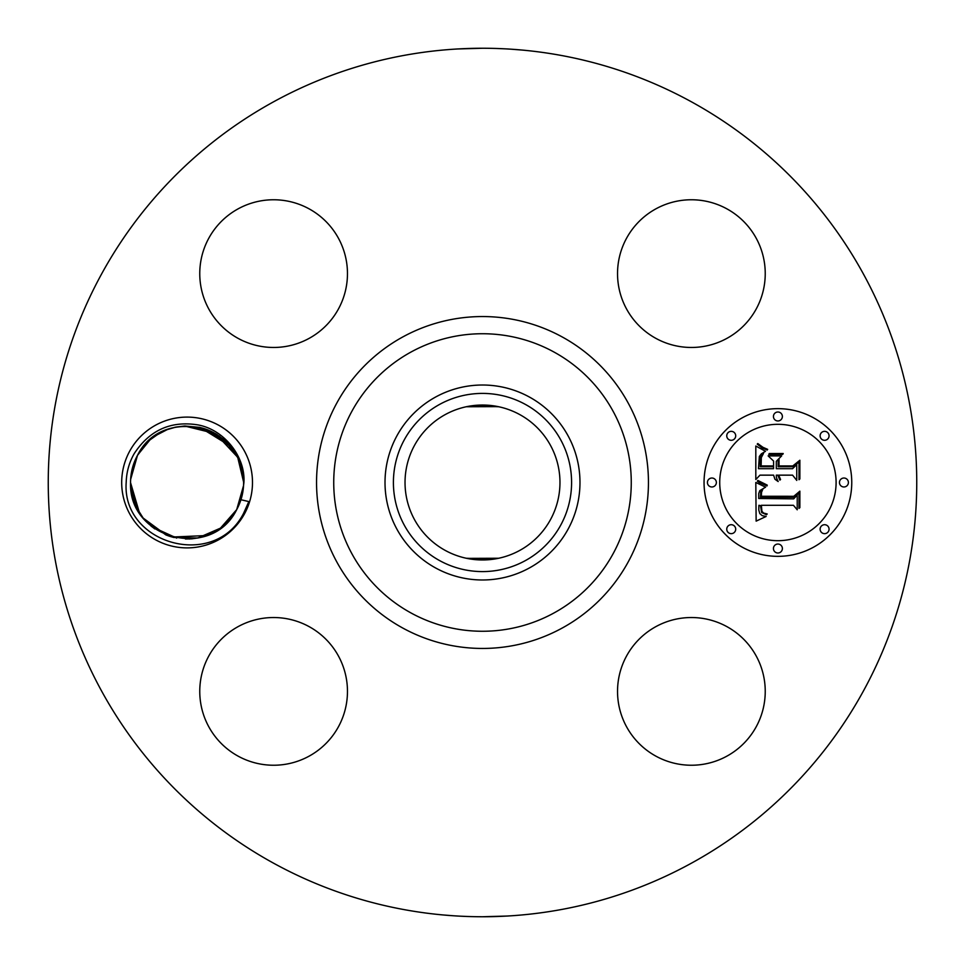 <?xml version="1.0" encoding="UTF-8"?>
<svg xmlns="http://www.w3.org/2000/svg" width="965" height="965" viewBox="0 0 965 965"><rect width="100%" height="100%" fill="white"/><g stroke="black" fill="none" stroke-linecap="round" stroke-linejoin="round"><path stroke-width="1.45" d="M274.313 863.591A434.25 434.25 0 0 1 101.409 274.313A434.25 434.25 0 0 1 690.687 101.409A434.25 434.25 0 0 1 863.591 690.687A434.25 434.25 0 0 1 274.313 863.591M511.534 49.227L522.753 50.12M505.672 48.865L497.53 48.515M541.003 52.207L537.457 51.736M432.537 51.133L431.536 51.254M429.256 51.531L432.356 51.157M457.434 48.974L482.391 48.25M453.466 915.773L442.247 914.88M459.328 916.135L467.47 916.485M423.997 912.794L427.543 913.264M532.463 913.867L533.464 913.746M535.744 913.469L532.644 913.843M507.566 916.026L482.609 916.75M244.483 513.85A65.403 65.403 0 0 1 155.739 539.893A65.403 65.403 0 0 1 129.696 451.15A65.403 65.403 0 0 1 218.452 425.107A65.403 65.403 0 0 1 244.483 513.85M756.198 726.79A73.847 73.847 0 0 1 655.983 756.198A73.847 73.847 0 0 1 626.575 655.983A73.847 73.847 0 0 1 726.79 626.575A73.847 73.847 0 0 1 756.198 726.79M309.017 626.575A73.847 73.847 0 0 1 338.425 726.79A73.847 73.847 0 0 1 238.21 756.198A73.847 73.847 0 0 1 208.802 655.983A73.847 73.847 0 0 1 309.017 626.575M338.425 309.017A73.847 73.847 0 0 1 238.21 338.425A73.847 73.847 0 0 1 208.802 238.21A73.847 73.847 0 0 1 309.017 208.802A73.847 73.847 0 0 1 338.425 309.017M655.983 338.425A73.847 73.847 0 0 1 626.575 238.21A73.847 73.847 0 0 1 726.79 208.802A73.847 73.847 0 0 1 756.198 309.017A73.847 73.847 0 0 1 655.983 338.425M777.911 556.347A73.847 73.847 0 0 1 704.052 482.5A73.847 73.847 0 0 1 777.911 408.653A73.847 73.847 0 0 1 851.757 482.5A73.847 73.847 0 0 1 777.911 556.347M519.64 414.516A77.465 77.465 0 0 1 550.484 519.64A77.465 77.465 0 0 1 445.36 550.484A77.465 77.465 0 0 1 414.516 445.36A77.465 77.465 0 0 1 519.64 414.516M498.7 558.253L466.855 558.373M493.055 559.254L466.3 558.253M466.3 406.748L498.145 406.627M471.945 405.746L498.7 406.748M126.198 482.343C126.487 472.042 129.165 462.464 134.219 453.61C149.563 430.197 170.757 420.619 197.777 424.877C224.242 429.497 245.834 456.976 243.88 482.838L242.577 493.38A56.537 56.537 0 0 1 240.936 499.737L248.837 501.571L243.566 513.356C214.327 570.617 121.554 543.741 126.198 482.343M133.665 501.004L136.523 507.795M142.868 517.735L151.589 526.504M191.589 538.868L198.778 537.819M133.713 501.137L134.026 502.005M151.915 526.757L176.704 538.084M185.437 539.013L192.168 538.808M203.096 536.733L208.38 534.875M221.552 527.324L224.845 524.586M439.787 404.311A89.106 89.106 0 0 0 404.311 525.213A89.106 89.106 0 0 0 525.213 560.689A89.106 89.106 0 0 0 560.689 439.787A89.106 89.106 0 0 0 439.787 404.311M242.577 493.38L236.715 509.604L240.936 499.737M529.242 396.953A97.489 97.489 0 0 1 568.047 529.242A97.489 97.489 0 0 1 435.758 568.047A97.489 97.489 0 0 1 396.953 435.758A97.489 97.489 0 0 1 529.242 396.953A97.489 97.489 0 0 0 385.011 482.5A97.489 97.489 0 0 0 529.242 568.047A97.489 97.489 0 0 0 529.242 396.953M243.638 482.355L240.466 463.851M240.454 463.803L237.643 457.181L240.454 463.815M205.087 428.894L219.731 436.337L204.906 428.834M230.261 445.987L199.948 427.435L203.892 428.508L200.02 427.459L230.358 446.107M199.731 427.386L184.906 425.999L175.992 427.061L184.954 425.999L175.172 427.23M152.832 527.481L174.219 537.553L170.286 536.492L174.17 537.541L150.986 526.009L169.092 536.106L150.998 526.021L173 537.264L197.704 538.036L220.466 528.144L236.715 509.604C241.347 501.052 243.65 491.909 243.626 482.15L243.626 482.15C245.725 425.022 161.915 404.902 137.476 455.396C132.953 463.731 130.649 472.657 130.552 482.15C130.649 472.657 132.953 463.731 137.476 455.396C132.844 463.948 130.54 473.091 130.552 482.85C128.514 539.145 211.564 560.846 236.715 509.604C241.347 501.052 243.65 491.909 243.626 482.15L237.692 457.277L215.545 433.647L184.58 426.011L175.642 427.133L167.428 429.485L155.112 435.878L167.536 429.449L159.901 432.935M205.931 429.196L219.682 436.301L205.955 429.196M130.673 486.3L130.552 482.645L130.673 486.3L130.552 482.645L130.673 486.3L130.552 482.645L130.685 486.324L130.552 482.645L139.515 513.054M777.911 424.31A58.19 58.19 0 0 1 836.1 482.5A58.19 58.19 0 0 1 777.911 540.69A58.19 58.19 0 0 1 719.721 482.5A58.19 58.19 0 0 1 777.911 424.31M711.893 478.025A4.475 4.475 0 0 1 716.368 482.5A4.475 4.475 0 0 1 711.893 486.975A4.475 4.475 0 0 1 707.417 482.5A4.475 4.475 0 0 1 711.893 478.025M777.911 412.007A4.475 4.475 0 0 1 782.386 416.482A4.475 4.475 0 0 1 777.911 420.957A4.475 4.475 0 0 1 773.435 416.482A4.475 4.475 0 0 1 777.911 412.007M731.229 431.343A4.475 4.475 0 0 1 735.704 435.818A4.475 4.475 0 0 1 731.229 440.293A4.475 4.475 0 0 1 726.754 435.818A4.475 4.475 0 0 1 731.229 431.343M843.929 478.025A4.475 4.475 0 0 1 848.404 482.5A4.475 4.475 0 0 1 843.929 486.975A4.475 4.475 0 0 1 839.453 482.5A4.475 4.475 0 0 1 843.929 478.025M824.593 431.343A4.475 4.475 0 0 1 829.068 435.818A4.475 4.475 0 0 1 824.593 440.293A4.475 4.475 0 0 1 820.117 435.818A4.475 4.475 0 0 1 824.593 431.343M777.911 552.993A4.475 4.475 0 0 1 773.435 548.518A4.475 4.475 0 0 1 777.911 544.043A4.475 4.475 0 0 1 782.386 548.518A4.475 4.475 0 0 1 777.911 552.993M731.229 533.657A4.475 4.475 0 0 1 726.754 529.182A4.475 4.475 0 0 1 731.229 524.707A4.475 4.475 0 0 1 735.704 529.182A4.475 4.475 0 0 1 731.229 533.657M824.593 533.657A4.475 4.475 0 0 1 820.117 529.182A4.475 4.475 0 0 1 824.593 524.707A4.475 4.475 0 0 1 829.068 529.182A4.475 4.475 0 0 1 824.593 533.657M133.858 501.547L130.552 482.85L136.487 507.723L130.552 482.85C130.54 473.091 132.844 463.948 137.476 455.396L148.526 441.15M189.61 538.989L199.478 537.662M133.737 501.197L136.535 507.819M199.019 537.77L189.224 539.001M172.192 537.047L206.691 535.539M240.345 463.502L237.692 457.277L243.626 482.15L240.345 463.502L237.692 457.277L243.626 482.15C243.65 491.909 241.347 501.052 236.715 509.604C241.226 501.269 243.53 492.343 243.626 482.85C243.53 492.343 241.226 501.269 236.715 509.604L236.642 509.737M755.812 482.476L765.595 487.156L759.745 490.666L758.719 493.61L758.719 498.483L793.7 498.869L797.223 495.069L797.223 509.81L793.447 505.298L761.337 505.298L761.94 511.305L763.568 513.054L767.211 513.971L766.475 514.731L761.662 512.524L760.492 505.648L758.912 505.298L758.792 510.003L759.805 513.597L762.145 515.636L766.138 516.456L756.138 521.136L755.812 482.476M757.851 480.449L767.272 485.13L766.982 485.962L759.334 482.596L757.392 481.245L757.851 480.449M762.881 489.062L761.53 492.343L761.349 496.263L793.797 496.287L799.864 491.161L799.864 507.65L798.996 508.398L798.996 492.934L794.062 497.265L760.432 497.265L760.806 491.354L762.881 489.062M755.812 479.508L755.812 446.011L765.498 451.306L761.349 453.84L759.346 456.457L758.49 468.701L773.592 468.701L773.592 466.722L760.263 466.722L760.444 458.025L761.373 455.408L763.556 453.297L761.325 457.567L761.144 465.926L773.592 465.926L773.592 461.053L768.14 455.878L781.662 455.878L776.306 461.306L776.306 468.701L792.579 468.701L796.764 464.563L796.764 480.413L792.579 475.154L778.695 475.154L780.564 479.508L779.889 480.124L777.826 475.154L776.306 475.154L776.463 477.844L778.176 481.547L774.931 479.219L773.592 475.154L759.974 475.154L755.812 479.508M757.778 443.55L762.953 447.314L767.658 449.364L767.211 450.04L762.181 447.953L757.236 444.141L757.778 443.55M769.274 453.526L783.218 453.526L782.736 454.37L768.791 454.37L769.274 453.526M779.02 459.304L779.02 465.926L792.832 465.926L799.864 460.245L799.864 478.93L798.996 479.738L798.996 462.054L793.218 466.722L778.152 466.722L778.152 460.245L779.02 459.304M200.044 427.459L203.856 428.508M149.684 440.1L159.683 433.044L167.222 429.57L174.701 427.338L184.58 426.011L175.642 427.133L167.428 429.485M133.87 501.583L135.932 506.565L143.266 518.229L165.835 534.887M154.002 528.35L154.81 528.917M166.137 535.02L143.097 518.012L166.149 535.02M206.631 535.563L219.067 529.134L224.145 525.201L236.473 510.039M168.501 535.901L151.095 526.106L168.224 535.804M150.986 526.009L174.17 537.541L170.298 536.492L174.17 537.541L150.986 526.009L169.092 536.106M238.138 458.182L225.786 441.27L208.476 430.161M203.277 428.327L199.9 427.435M174.87 427.29L166.873 429.702M160.311 432.706L154.34 436.409M137.718 454.949L149.997 439.823M203.784 428.484L199.948 427.435L219.731 436.337L205.111 428.906M130.637 479.424L137.476 455.396C132.844 463.948 130.54 473.103 130.552 482.85C130.54 473.091 132.844 463.948 137.476 455.396L130.637 479.424L137.476 455.396C132.844 463.948 130.54 473.103 130.552 482.85L136.487 507.711L130.552 482.85C130.54 473.103 132.844 463.948 137.476 455.396L130.637 479.424L137.476 455.396C132.844 463.948 130.54 473.103 130.552 482.85L136.487 507.723M170.286 536.492L174.207 537.553L151.095 526.106L169.768 536.323M148.26 441.403L137.814 454.78M236.715 509.604C241.347 501.052 243.65 491.897 243.626 482.15C243.65 491.897 241.347 501.052 236.715 509.604L243.554 485.576L236.715 509.604C241.347 501.052 243.65 491.897 243.626 482.15C243.65 491.897 241.347 501.052 236.715 509.604L243.554 485.576L236.702 509.617M240.418 463.719L238.162 458.23L240.418 463.707M228.391 443.888L225.05 440.595M216.076 433.948L210.334 430.957M151.541 438.532L147.066 442.561L151.553 438.532M203.892 428.508L200.322 427.531M184.58 426.011L175.642 427.133L184.568 426.011M136.029 506.77L133.761 501.293L136.029 506.782M169.936 536.371L166.414 535.129M206.486 535.611L207.366 535.285L206.486 535.611M222.638 526.468L227.113 522.439L222.638 526.468M204.254 428.629L230.912 446.771L208.344 430.113L231.081 446.988M207.777 429.871L204.242 428.617M207.716 429.847L204.713 428.774M167.681 429.401L175.956 427.073L166.836 429.715M150.998 526.021L169.056 536.082M167.548 429.449L155.112 435.878M215.714 433.743L205.376 428.991M219.731 436.337L204.17 428.605M203.724 428.46L199.96 427.447M184.954 425.999L175.992 427.061M224.749 440.33L216.667 434.31L224.736 440.317M213.542 432.525L208.054 429.992M207.777 429.883L205.569 429.063L207.777 429.883M153.652 436.904L152.832 437.519L153.652 436.904M130.552 482.85C130.54 473.103 132.844 463.948 137.476 455.396L137.488 455.359M213.47 432.489L208.247 430.064M207.246 429.678L205.461 429.027M562.064 336.869A165.956 165.956 0 0 1 628.131 562.064A165.956 165.956 0 0 1 402.936 628.131A165.956 165.956 0 0 1 336.869 402.936A165.956 165.956 0 0 1 562.064 336.869M553.826 351.948A148.767 148.767 0 0 1 613.052 553.826A148.767 148.767 0 0 1 411.174 613.052A148.767 148.767 0 0 1 351.948 411.174A148.767 148.767 0 0 1 553.826 351.948"/></g></svg>
